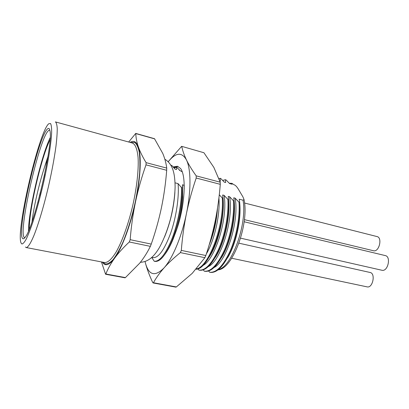 <?xml version="1.0" encoding="UTF-8"?>
<svg xmlns="http://www.w3.org/2000/svg" width="409" height="409" viewBox="0 0 409 409"><rect width="100%" height="100%" fill="white"/><g stroke="black" fill="none" stroke-linecap="round" stroke-linejoin="round"><path stroke-width="0.61" d="M173.145 166.928L177.429 166.264L180.522 168.452C186.974 176.581 184.638 208.973 175.625 232.44L173.063 239.27C170.502 245.451 167.823 250.42 165.021 254.183M165.302 253.769L165.747 253.181M151.79 257.563L154.234 261.254C159.679 261.77 165.635 254.163 172.092 238.432C177.956 223.202 181.831 202.731 181.586 187.675L178.063 183.605L175.072 182.843M154.285 261.264L154.955 261.397C160.154 262.046 165.901 255.011 172.179 240.287C177.721 226.146 181.044 211.202 182.158 195.461L182.332 187.859L181.586 187.675M197.854 268.79L198.892 270.104C205.354 270.84 212.031 263.657 218.912 248.56C225.124 233.938 228.779 214.122 227.885 199.377L224.071 195.338L222.675 194.981L222.966 198.135L222.261 197.956L219.275 194.802M198.953 270.119L199.566 270.237C206.044 270.973 212.731 263.8 219.623 248.713C225.834 234.101 229.49 214.29 228.585 199.556L227.885 199.377M203.273 269.909L204.28 271.172C210.865 271.934 217.624 264.802 224.556 249.781C230.804 235.231 234.434 215.492 233.467 200.788L229.618 196.755L228.232 196.402L228.585 199.556M204.347 271.187L204.955 271.305C211.55 272.067 218.319 264.945 225.257 249.935C231.514 235.39 235.139 215.661 234.158 200.967L233.467 200.788M208.651 271.019L209.633 272.236C216.335 273.018 223.171 265.937 230.149 250.993C236.443 236.514 240.042 216.852 238.999 202.189L235.119 198.155L233.749 197.808L234.158 200.967M209.699 272.246L210.303 272.368C217.015 273.151 223.861 266.08 230.85 251.141C237.143 236.673 240.743 217.021 239.689 202.363L238.999 202.189M171.013 243.922L170.788 243.58M168.339 161.616C175.829 152.424 181.862 151.851 186.432 159.899C191.003 168.891 191.269 190.441 186.448 213.513C181.77 236.571 172.501 258.59 164.055 267.875C155.093 276.908 148.907 275.385 145.492 263.304L145.093 261.683M203.933 152.741L181.652 146.33L203.933 152.741L213.841 167.378L220.2 182.189L220.277 184.331C219.331 196.54 217.685 208.539 215.338 220.323C212.9 232.148 209.73 243.887 205.824 255.528L204.873 257.69L180.389 252.604C173.953 257.788 168.508 262.88 164.055 267.875C159.658 272.91 156.12 277.864 153.447 282.742L153.119 282.962L152.71 282.496C149.51 275.666 147.102 269.265 145.492 263.304L145.077 261.688M180.389 252.604L181.315 250.395C182.291 237.905 184.004 225.61 186.448 213.513C188.968 201.499 192.22 189.669 196.208 178.022L196.187 175.855C192.072 170.098 188.82 164.781 186.432 159.899C184.137 155.062 182.588 150.599 181.79 146.509M204.873 257.69L192.215 273.365L176.356 286.944L153.447 282.742M153.119 282.962L175.844 287.133L176.356 286.944M168.288 161.57L181.652 146.33M184.229 185.42L182.501 184.735L182.332 187.859M171.126 165.277L171.79 165.456L175.057 169.137L176.478 169.51L176.632 167.179L179.776 170.308M218.493 269.577C231.872 266.74 247.363 224.117 243.048 200.18L244.025 199.541L242.895 196.826L238.191 188.907C236.693 186.484 235.277 185.083 233.938 184.704L231.939 183.344L232.143 184.229L229.602 183.559L226.008 179.899L225.359 179.725L225.656 182.516L224.337 182.169L220.768 178.503L220.114 178.324L220.359 181.115L219.812 180.967M243.048 200.18L239.219 199.203L239.689 202.363M171.969 240.814L171.949 241.883M172.383 240.881L172.424 240.006M220.114 178.324L218.968 178.544M225.359 179.725L222.685 180.425M231.939 183.344L229.311 183.247M228.493 215.19L228.115 215.39M230.666 235.359L230.39 234.878M233.248 220.768L233.662 220.369M223.37 239.705L222.982 239.618L223.329 239.827M227.562 257.864C235.768 244.551 241.356 220.359 239.771 203.702M235.119 198.155C239.48 220.957 226.474 261.627 214.127 267.496M221.453 257.67C230.083 244.173 236.07 218.232 234.168 201.116M229.618 196.755C233.861 219.797 220.635 261.003 208.421 266.545M215.318 257.409C224.29 243.866 230.676 216.387 228.549 198.856M224.071 195.338C228.191 218.626 214.745 260.375 202.685 265.579M209.173 257.092C218.442 243.559 225.226 214.582 222.895 196.678M196.059 269.234C207.976 269.782 225.195 227.22 222.966 198.135M196.335 268.912C208.247 267.588 224.383 226.09 222.261 197.956M218.907 198.017C220.287 215.027 214.48 240.267 206.361 253.897M209.147 244.971C213.83 233.421 216.617 221.162 217.506 208.196M210.62 239.858C213.457 231.499 215.441 222.828 216.571 213.835M244.546 203.022L377.047 236.576C382.507 237.537 379.332 251.704 373.846 250.835L244.408 219.648M244.153 221.765L385.319 255.594C391.214 256.576 388.034 271.484 382.175 270.318L240.599 238.166M238.933 243.181L370.094 272.476C375.81 273.34 372.814 288.253 367.19 286.888L366.98 286.842M168.559 248.682L168.534 248.273M174.101 168.012L176.632 167.179M173.62 167.46L178.038 166.473M182.179 171.806L179.306 170.18M174.899 192.419C173.805 207.803 170.359 222.634 164.561 236.923M178.063 183.605C179.29 196.964 176.182 217.476 170.599 233.36C164.346 249.914 158.493 258.002 153.038 257.619L151.964 257.404M165.492 253.488L165.936 252.91M177.102 228.237C180.159 217.813 182.005 207.501 182.644 197.296L182.501 184.735M183.978 185.113L184.234 188.917M128.692 142.005L135.737 133.411L154.479 138.687L162.772 153.436C164.766 158.263 166.09 163.145 166.734 168.089L166.688 170.282C165.711 182.941 163.968 195.384 161.458 207.619C158.866 219.838 155.461 231.995 151.248 244.096L150.354 246.361C147.404 252.384 143.861 257.977 139.735 263.13L125.425 277.593L105.844 273.999L105.594 274.25L101.437 261.918M105.594 274.25L124.975 277.803L125.425 277.593M102.286 262.082C105.118 266.586 109.218 265.298 114.592 258.227C110.793 263.56 107.879 268.815 105.844 273.999M129.305 241.985C123.375 247.501 118.472 252.91 114.592 258.227C121.913 248.36 130.594 225.364 135.583 201.519C132.991 213.984 131.187 226.704 130.174 239.684L129.305 241.985L150.354 246.361M135.737 133.411L135.824 133.579C135.88 137.572 136.708 141.969 138.319 146.765C136.407 141.611 133.666 140.154 130.088 142.388M138.319 146.765C141.575 155.655 140.696 177.659 135.583 201.519C138.273 189.081 141.744 176.862 146.008 164.863L146.095 162.649C142.598 156.877 140.006 151.581 138.319 146.765M24.289 237.956L24.284 238.283M25.445 247.01L26.212 247.552C27.95 247.486 30.598 243.452 33.911 235.548C38.451 224.158 43.87 206.003 48.456 186.504C51.846 171.555 54.351 158.114 55.977 146.171C56.82 138.958 57.245 133.073 57.24 128.513C56.999 124.811 56.386 122.603 55.399 121.897L132.383 143.022C135.364 144.254 137.266 149.116 138.084 157.603C138.789 169.623 136.826 187.567 132.634 206.054C128.247 224.5 122.102 241.474 116.166 251.949C111.693 259.209 107.843 262.736 104.622 262.527L26.212 247.552M21.881 243.974C22.996 243.933 24.468 242.266 26.288 238.968C28.293 234.73 30.511 229.025 32.95 221.852C36.795 209.843 40.465 196.218 43.962 180.972C48.339 161.156 51.161 143.084 51.641 132.577C51.698 127.951 51.335 124.934 50.552 123.528L48.732 123.763C38.778 131.836 15.47 232.588 21.135 243.135L21.881 243.974M47.592 128.871C38.052 136.059 15.389 236.964 23.052 238.738C23.64 238.928 24.397 238.37 25.322 237.072C33.778 227.772 53.472 142.992 49.98 130.916C49.576 128.533 48.778 127.848 47.592 128.871M49.821 130.113L48.635 130.502C39.218 137.342 17.05 236.116 24.704 237.695L24.775 237.716M28.487 231.008C28.492 210.701 41.202 155.987 50.149 137.751M50.016 139.904C41.519 156.289 28.911 210.569 29.32 229.02M47.986 156.34L44.668 166.734C38.927 184.116 33.61 207.639 32.05 221.652M47.541 159.035L44.668 166.734M37.725 203.063L40.394 192.01M39.668 195.758L44.647 174.321M205.824 255.528L181.315 250.395M220.277 184.331L196.208 178.022M220.2 182.189L196.187 175.855M130.727 142.567L134.653 142.404C136.642 143.932 138.17 147.102 139.224 151.913C139.96 157.629 140.093 164.669 139.627 173.027C138.794 181.979 137.383 191.478 135.394 201.535C131.928 217.041 127.69 230.794 122.68 242.798C119.392 249.925 116.197 255.528 113.099 259.608C110.139 262.716 107.511 264.148 105.22 263.917L102.935 262.205M154.725 138.896L135.824 133.579M166.734 168.089L146.095 162.649M166.688 170.282L146.008 164.863M151.248 244.096L130.174 239.684M244.025 199.541C249.393 223.892 232.859 268.871 218.104 269.884M209.633 272.236L210.303 272.368M204.28 271.172L204.955 271.305M198.892 270.104L199.566 270.237M228.079 215.707L228.437 215.794M233.713 217.067L234.03 217.143M239.301 218.416L239.582 218.483M235.753 237.067L236.095 237.143M239.05 220.543L239.352 220.615M231.668 258.237L367.083 286.867M228.631 240.881L228.984 240.962M234.239 242.133L234.556 242.205M140.399 262.292C148.804 261.878 154.398 255.952 159.367 247.624C163.789 239.567 167.501 229.981 170.507 218.866C173.278 207.603 174.817 196.944 175.118 186.893C174.888 174.142 173.314 164.541 164.827 159.193M154.234 261.254L154.955 261.392M182.644 197.296L182.158 195.461M172.179 240.293L173.063 239.27"/></g></svg>
